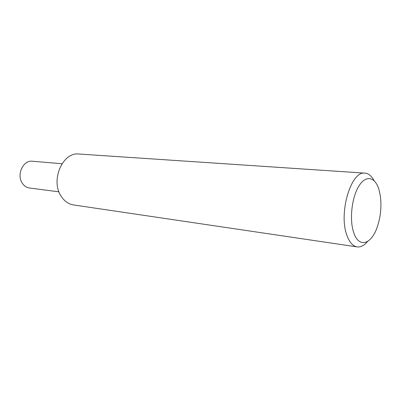 <?xml version="1.0" encoding="UTF-8"?>
<svg xmlns="http://www.w3.org/2000/svg" width="401" height="401" viewBox="0 0 401 401"><rect width="100%" height="100%" fill="white"/><g stroke="black" fill="none" stroke-linecap="round" stroke-linejoin="round"><path stroke-width="0.6" d="M367.532 241.487C364.163 245.532 360.684 247.337 357.101 246.901C352.79 246.169 349.381 242.264 346.86 235.186C338.344 212.891 351.266 170.3 365.01 173.147C368.604 173.483 371.622 175.984 374.058 180.65M357.101 246.901L73.518 204.941C68.461 204.119 64.315 201.177 61.082 196.119C50.275 180.26 62.777 151.738 78.977 154.024L365.01 173.147M379.085 189.969L380.409 196.3C381.692 206.971 380.574 217.387 377.055 227.542C371.171 244.7 358.629 248.294 353.647 232.385C349.246 219.492 351.847 197.016 359.015 185.853C366.118 174.495 375.441 177.041 379.085 189.969M58.987 191.848L29.494 188.004C26.556 187.573 24.155 185.974 22.301 183.202C16.281 174.761 23.208 159.894 32.366 161.242L62 163.743"/></g></svg>
